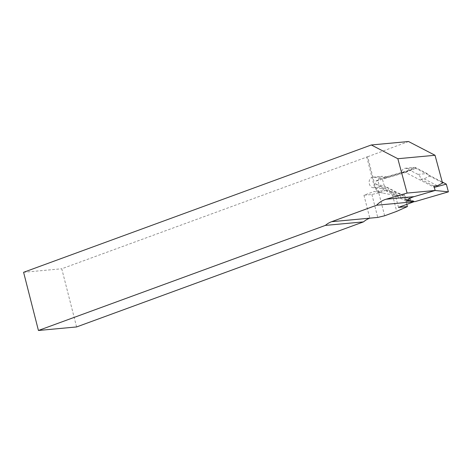 <?xml version="1.0" encoding="UTF-8"?>
<svg xmlns="http://www.w3.org/2000/svg" width="472" height="472" viewBox="0 0 472 472"><rect width="100%" height="100%" fill="white"/><g stroke="black" fill="none" stroke-linecap="round" stroke-linejoin="round"><path stroke-width="0.35" stroke-dasharray="2.36 1.77" d="M76.588 326.943L61.755 268.769L367.7 156.733L374.815 184.658A11.599 8.98 -95.3 0 0 382.562 193.001L374.101 191.514L363.947 195.231L369.794 218.164M367.7 156.733L408.516 141.523M23.6 272.297L61.755 268.769M405.029 168.28L414.186 167.43A5.298 4.101 84.7 0 0 411.171 169.731L404.882 172.25L401.448 172.569A5.298 4.101 84.7 0 1 405.029 168.28A5.298 4.101 84.7 0 1 406.899 168.663L417.962 174.398A5.298 4.101 84.7 0 1 420.688 179.189L424.121 178.87L430.175 175.755L442.246 182.015M414.186 167.43A5.298 4.101 84.7 0 1 416.056 167.814L427.119 173.548A5.298 4.101 84.7 0 1 429.219 175.844L430.175 175.755L415.755 168.274L382.149 178.109L375.181 181.354L405.548 172.463L434.305 187.372M386.946 176.823L382.556 176.345A5.298 4.101 84.7 0 0 381.919 176.339A5.298 4.101 84.7 0 0 378.302 181.584A5.298 4.101 84.7 0 0 382.255 186.882L386.645 187.36L385.476 188.381L382.037 188.7L373.098 187.732A5.298 4.101 84.7 0 1 369.139 182.428A5.298 4.101 84.7 0 1 372.762 177.189A5.298 4.101 84.7 0 1 373.399 177.195L382.338 178.162L385.777 177.844L386.946 176.823L411.171 169.731M406.132 201.196L382.037 188.7M408.186 200.157L385.476 188.381M424.121 178.87L437.391 185.75M420.688 179.189L433.957 186.068M385.777 177.844L404.882 172.25M382.338 178.162L401.448 172.569M414.145 196.629L404.775 199.367L376.019 184.458L375.181 181.354M384.639 215.775L378.792 192.841L385.235 190.482L374.101 191.514M378.792 192.841L371.901 194.493L363.947 195.231M406.817 204.346L404.356 194.7L395.453 195.526L382.562 193.001M404.356 194.7L391.666 191.614L396.698 211.356M385.235 190.482L391.666 191.614M398.48 207.397L395.453 195.526M371.901 194.493L377.742 217.427M386.645 187.36L413.85 201.467M366.744 156.822L373.859 184.747A11.599 8.98 -95.3 0 0 381.606 193.089M442.429 182.688L429.219 175.844M404.775 199.367L407.554 200.01M376.019 184.458L384.232 185.838L382.149 178.109M414.794 201.686L384.232 185.838M405.548 172.463L415.755 168.274M406.899 168.663L416.056 167.814M373.399 177.195L382.556 176.345M373.098 187.732L382.255 186.882M417.962 174.398L427.119 173.548M373.859 184.747L374.815 184.658M372.762 177.189L381.919 176.339"/><path stroke-width="0.71" d="M38.433 330.477L23.6 272.297L371.311 144.969L397.837 158.722L407.1 193.077L435.143 190.482L414.145 196.629A30.768 23.818 84.7 0 0 412.947 197.019A30.768 23.818 84.7 0 0 406.132 201.196L409.572 200.877L414.038 201.562A30.768 23.818 84.7 0 0 413.844 201.774L376.638 205.214L331.639 221.692A30.768 23.818 -95.3 0 0 325.35 225.41L38.433 330.477L76.588 326.943L363.505 221.875L325.35 225.41M407.1 193.077L386.096 199.225A30.768 23.818 -95.3 0 0 384.904 199.615A30.768 23.818 -95.3 0 0 376.638 205.214M413.844 201.774L398.48 207.397L407.383 206.577L396.698 211.356L384.639 215.775L377.742 217.427L369.794 218.164A30.768 23.818 -95.3 0 0 363.505 221.875M397.837 158.722L435.036 155.276L408.516 141.523L371.311 144.969M409.572 200.877L408.186 200.157L414.038 201.562M435.036 155.276L442.429 182.688L443.385 182.599L437.391 185.75L433.957 186.068L434.305 187.372L446.317 184.121L448.4 191.85L414.794 201.686L413.85 201.467M448.4 191.85L435.143 190.482L434.305 187.372M407.383 206.577L406.817 204.346M442.246 182.015L446.317 184.121M407.554 200.01L408.186 200.157M414.145 196.629L386.096 199.225M369.794 218.164L331.639 221.692"/></g></svg>
